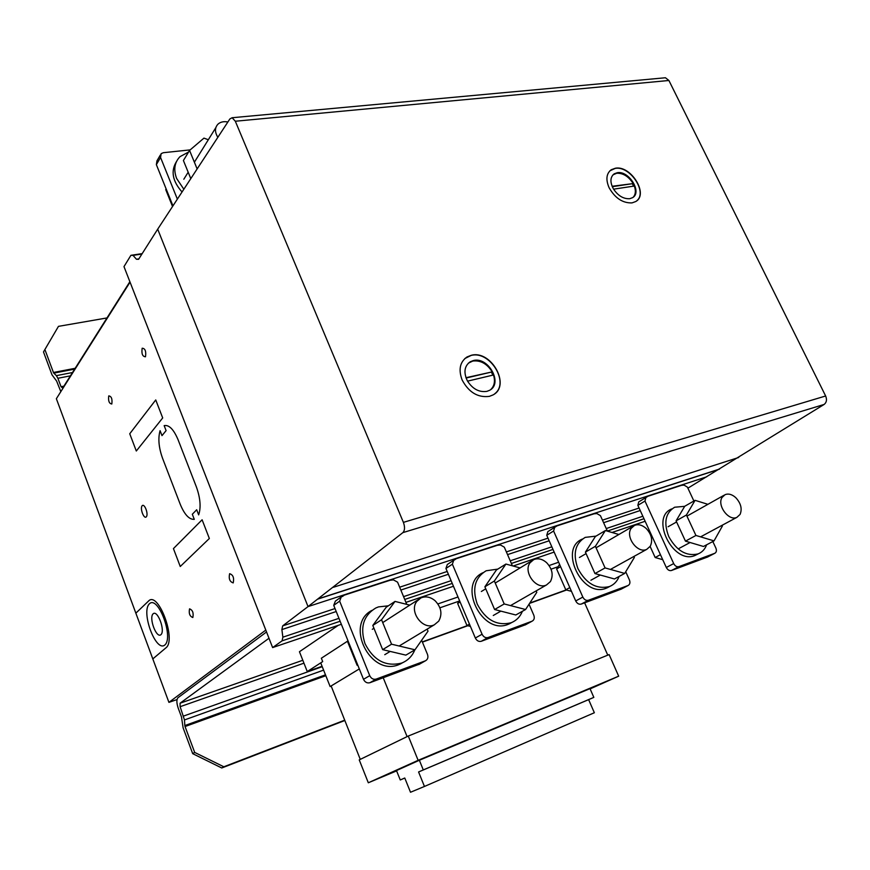 <?xml version="1.0" encoding="UTF-8"?>
<svg xmlns="http://www.w3.org/2000/svg" width="870" height="870" viewBox="0 0 870 870"><rect width="100%" height="100%" fill="white"/><g stroke="black" fill="none" stroke-linecap="round" stroke-linejoin="round"><path stroke-width="1.3" d="M414.968 649.792L405.866 655.132L382.659 649.64L391.554 644.191L414.968 649.792L428.018 631.174L427.159 629.108M409.781 605.129L395.013 601.409L381.56 619.755L391.554 644.191M382.659 649.64L372.806 625.454L386.204 607.238L395.013 601.409M372.806 625.454L381.56 619.755M435.196 600.833C430.541 596.918 425.789 595.95 420.949 597.918L416.85 601.355C408.596 611.501 422.961 630.728 434.369 624.769L438.73 621.126C442.515 614.166 441.34 607.401 435.196 600.833M388.368 605.814L378.472 606.901L375.796 607.989C363.421 615.536 359.832 627.433 365.008 643.659C373.611 660.428 385.769 666.92 401.483 663.114L402.756 662.614C408.345 660.047 412.38 655.806 414.849 649.868M403.637 662.2L398.906 664.615C370.272 676.904 344.389 624.171 371.979 610.37M357.907 665.441L357.091 665.256L357.69 664.887M357.091 665.256L347.652 641.788L348.13 641.146M347.652 641.788L348.239 641.407M525.578 609.511L515.812 614.981L494.606 609.522L504.208 603.954L525.578 609.511L536.79 592.318L536.17 590.882M520.086 567.914L505.916 564.054L494.356 581.008L504.208 603.954M494.606 609.522L484.884 586.793L496.422 569.959L505.916 564.054M484.884 586.793L494.356 581.008M546.545 562.596C542.26 558.921 537.975 557.931 533.701 559.638L530.004 562.825C522.935 572.134 536.42 590.208 546.523 584.944L550.427 581.573C553.614 575.135 552.319 568.817 546.545 562.596M497.781 569.111L486.145 570.774C474.955 577.582 471.986 588.696 477.249 604.106C485.59 619.897 496.824 626.128 510.951 622.8L511.951 622.409C516.78 620.223 520.26 616.525 522.381 611.305M512.158 622.311L508.178 624.345C481.958 635.611 457.076 584.151 482.937 572.721M470.431 626.411L466.972 625.541L469.452 624.105M466.972 625.541L457.642 603.454L459.556 600.692M457.642 603.454L460.089 601.953M624.703 573.417L614.459 578.963L594.971 573.558L605.085 567.925L624.703 573.417L634.371 557.452L633.915 556.452M618.885 534.495L605.379 530.548L595.395 546.295L605.085 567.925M594.971 573.558L585.412 552.124L595.395 536.486L605.379 530.548M585.412 552.124L595.395 546.295M646.138 528.405C642.169 524.936 638.275 523.936 634.469 525.415L631.131 528.394C625.041 536.986 637.764 554.027 646.78 549.34L650.281 546.219C652.968 540.237 651.586 534.3 646.138 528.405M595.993 536.127L585.205 537.377C575.059 543.554 572.645 553.972 577.941 568.632C586.032 583.542 596.461 589.534 609.228 586.608L610.033 586.293C614.274 584.401 617.308 581.116 619.135 576.429M609.772 586.402L606.325 588.174C582.313 598.516 558.246 548.6 582.389 539.063M571.481 591.35L565.804 589.817L569.817 587.576M565.804 589.817L556.615 568.958L559.584 564.38M556.615 568.958L560.584 566.642M714.042 540.89L703.449 546.469L685.462 541.14L695.935 535.463L714.042 540.89L722.404 526.013L722.078 525.306M707.908 504.328L695.076 500.337L686.43 515.018L695.935 535.463M685.462 541.14L676.077 520.858L684.733 506.264L695.076 500.337M676.077 520.858L686.43 515.018M735.759 497.64C732.051 494.345 728.494 493.355 725.069 494.66L722.057 497.444C716.782 505.405 728.842 521.532 736.933 517.324L740.076 514.42C742.349 508.841 740.903 503.251 735.759 497.64M684.701 506.329L674.641 507.232C665.419 512.876 663.462 522.674 668.78 536.616C676.621 550.743 686.343 556.517 697.947 553.94L698.599 553.679C702.373 552.004 705.048 549.046 706.625 544.805M698.599 553.679L694.945 555.517C673.152 564.956 649.694 517.411 671.716 508.917M662.733 559.693L655.175 557.518L660.439 554.668M649.357 532.451L649.868 531.603M650.662 535.202L651.347 534.822M655.175 557.518L650.129 546.458M321.356 658.22L348.022 640.875L321.356 658.22L322.694 661.602L321.356 658.22M558.051 566.74L551.036 569.176M459.295 601.072L439.905 607.815M566.142 589.914L529.797 603.051M467.331 625.628L422.32 641.908M383.224 677.773L407.095 736.618L360.267 759.369L331.133 685.962L359.31 668.921L330.132 686.561L320.726 662.875L322.694 661.602L307.262 671.553L299.443 651.728L338.278 625.323M331.209 686.169L330.132 686.561M566.533 590.012L529.58 603.378M467.755 625.737L422.407 642.136M607.76 655.143L584.618 602.823M359.234 759.88L408.28 736.042L418.133 760.326L368.314 782.782L359.234 759.88M590.121 688.888L618.679 676.186L609.13 654.599L408.28 736.042M618.679 676.186L418.133 760.326M396.611 770.885L368.314 782.782M558.638 562.237L549.09 565.533M458.001 596.994L437.893 603.932M322.085 666.279L307.262 671.553M410.51 792.255L404.767 778.008L400.265 779.966L396.481 770.559L419.362 760.25L423.288 769.928L418.579 771.973L424.451 786.458L410.51 792.255M404.778 778.052L400.265 779.966M424.451 786.458L594.351 712.747L588.631 699.632L593.829 697.381L590.001 688.627L419.362 760.25M593.829 697.381L423.288 769.928M588.631 699.632L418.579 771.973M640.722 500.685L647.998 496.248L645.877 497.575L644.975 501.055L673.695 563.586C675.076 566.098 676.806 567.11 678.883 566.642L714.803 553.287C716.488 552.298 716.836 550.558 715.869 548.046L712.824 541.531M707.604 557.007L671.455 570.502C669.389 570.981 667.671 569.97 666.3 567.479L637.851 505.339L638.754 501.87L645.877 497.575M637.851 505.339L644.975 501.055M647.998 496.248L681.536 485.329L684.081 485.123L687.42 487.146L693.89 501.011M554.853 527.253L557.072 525.861L554.701 527.307L553.603 531.015L582.835 597.092C584.259 599.735 586.119 600.789 588.403 600.256L628.096 585.51C629.945 584.422 630.38 582.563 629.412 579.92L625.726 571.742M621.213 589.142L581.247 604.084C578.963 604.617 577.125 603.562 575.712 600.942L546.751 535.3L547.861 531.603L554.701 527.307M546.751 535.3L553.603 531.015M557.072 525.861L594.069 513.811L596.853 513.561L600.43 515.66L607.412 531.146M342.367 596.537L344.292 595.156L341.301 596.885L339.648 601.148L369.728 675.664C371.24 678.633 373.404 679.774 376.221 679.078L425.484 660.776C427.779 659.46 428.442 657.328 427.474 654.37L421.635 640.276M419.666 664.071L369.946 682.711C367.151 683.407 364.998 682.276 363.497 679.318L333.732 605.357L335.374 601.116L341.301 596.885M333.732 605.357L339.648 601.148M344.292 595.156L390.054 580.257L393.425 579.888L397.579 582.16L406.769 604.378M454.303 560.041L456.391 558.649L453.738 560.226L452.378 564.195L482.078 634.241C483.546 637.036 485.547 638.134 488.081 637.525L532.168 621.147C534.223 619.962 534.767 617.961 533.788 615.166L529.036 604.204M525.73 624.649L481.295 641.277C478.772 641.886 476.793 640.798 475.335 638.014L445.929 568.458L447.289 564.51L453.738 560.226M445.929 568.458L452.378 564.195M456.391 558.649L497.422 545.283L500.478 544.979L504.317 547.176L512.397 565.815M177.295 198.947L160.548 157.448L161.135 153.664L163.321 152.707L190.16 149.89M160.33 155.034L156.948 160.863L156.361 164.637L172.869 205.668M190.737 178.491L183.407 160.515L189.551 150.412L203.95 138.123L208.321 139.744M197.088 168.823L189.551 150.412M217.815 137.286C214.662 132.012 214.727 127.618 218.033 124.095C220.534 121.92 223.808 121.213 227.864 121.985M176.469 161.581C170.629 170.988 172.456 181.08 181.95 191.868M183.755 189.105L176.621 178.459C173.369 169.628 174.5 162.353 180.025 156.643L188.562 152.043M172.445 206.32L165.724 189.606L166.137 188.92M266.535 631.968L178.002 697.707C176.447 699.502 176.512 702.96 178.198 708.082L181.482 716.923L183.113 727.853L192.705 753.67L194.684 752.419L223.829 766.785L221.763 767.982L192.705 753.67M344.846 720.501L221.763 767.982M325.478 674.848L184.832 725.558L184.473 719.936L180.123 706.69L180.057 703.221L268.993 638.254M325.826 675.707L185.049 726.526L184.832 725.558M323.607 670.128L184.473 719.936M322.237 666.681L183.603 716.053M303.956 663.168L180.123 706.69M302.814 660.276L180.057 703.221M344.716 720.175L223.829 766.785M194.684 752.419L185.049 726.526M177.034 699.556L168.921 702.373L56.365 398.71L130.054 282.152L265.807 630.087L168.921 702.373M664.299 77.854L665.441 77.756L668.899 80.486L825.641 395.991C827.12 399.645 826.609 402.462 824.129 404.441L687.898 488.179M642.843 516.258L606.238 528.558M551.841 546.828L510.233 560.813M451.095 580.671L403.571 596.635M338.952 618.342L282.87 637.177L282.076 640.853L272.625 647.584L123.986 266.611L130.913 255.312L133.034 255.367L136.438 259.249L138.58 259.314L157.698 229.169L308.034 606.597L282.674 625.878L281.88 629.586L282.87 637.177M643.974 518.716L607.369 531.07M552.983 549.427L511.375 563.466M452.259 583.422L404.735 599.452M340.126 621.256L282.076 640.853M640.222 510.527L603.595 522.696M549.177 540.781L507.547 554.614M448.387 574.265L400.842 590.056M336.212 611.534L281.88 629.586M639.08 508.036L602.453 520.151M548.013 538.149L506.373 551.917M447.213 571.47L399.656 587.196M335.026 608.565L282.674 625.878M706.657 476.836L308.034 606.597L157.698 229.169L229.865 118.951L232.116 117.733L235.324 121.234L403.397 522.37C405.061 527.046 404.887 530.461 402.875 532.625L308.034 606.597L706.657 476.836M138.863 258.879L136.438 259.249M141.919 254.051L133.034 255.367M142.18 253.638L130.913 255.312M645.138 521.26L612.012 532.494M554.168 552.102L513.137 566.022M453.455 586.26L405.942 602.377M341.344 624.279L272.625 647.584M63.901 386.149L61.041 386.715L62.694 388.053L129.869 281.706M70.405 375.84L57.898 378.287L61.041 386.715M72.514 372.512L56.376 375.644L57.898 378.287M74.657 369.108L53.799 373.132L56.376 375.644M75.179 368.293L53.429 372.469L53.799 373.132M106.977 317.941L58.464 326.359L44.892 349.533L53.429 372.469M60.824 391.652L56.626 381.071L51.993 374.829L43.5 351.937L44.892 349.533M636.883 200.698C647.704 192.031 629.815 165.474 615.188 168.41L609.903 170.803M632.022 202.895C622.724 203.232 615.079 198.175 609.087 187.692C605.618 179.524 606.336 173.543 611.251 169.726L615.373 168.225C630.957 165.126 648.966 194.391 635.774 201.525L632.022 202.895M633.197 197.229C635.633 194.51 636.014 190.78 634.317 186.039L613.578 189.171M633.577 186.147L632.359 183.69L612.284 186.691M612.11 186.278L632.359 183.69M632.936 183.168C628.401 176.295 622.985 172.989 616.689 173.25L612.991 174.837M617.254 172.717C628.923 170.357 642.462 192.313 632.588 197.664L629.739 198.708C623.42 199.056 617.95 195.739 613.328 188.757C609.881 182.058 610.174 177.078 614.198 173.826L617.254 172.717M494.78 393.719C509.885 382.517 489.701 350.164 471.018 355.471L464.841 358.549M489.342 396.372C477.88 397.818 468.821 392.37 462.155 380.038C458.283 369.696 459.893 362.007 466.994 356.972L471.203 355.308C491.289 349.653 511.277 385.888 492.931 394.969L489.342 396.372M490.8 389.51C494.454 385.899 495.356 381.06 493.497 374.981L467.538 381.147M492.822 375.144L491.419 372.066L466.081 378.037M465.961 377.71L491.419 372.066M491.996 371.588C486.885 363.584 480.457 360.071 472.714 361.072L468.364 363.16M473.269 360.571C488.309 356.287 503.349 383.474 489.614 390.293L486.874 391.369C479.076 392.49 472.573 388.977 467.364 380.832C463.427 372.425 464.362 366.074 470.17 361.8L473.269 360.571M198.665 514.888C201.122 507.449 200.372 498.162 196.424 487.015L178.067 439.709C173.674 429.345 169.041 424.647 164.158 425.626L166.094 430.617L161.994 435.631L160.08 430.661C157.916 438.339 158.721 447.484 162.494 458.12L180.242 504.306C184.527 514.638 189.203 519.651 194.282 519.357L192.313 514.257L196.685 509.755L198.665 514.888M152.805 658.916L165.865 647.889C176.86 640.2 158.101 590.164 148.455 601.126L135.85 613.165M155.741 399.939L162.701 417.926L136.307 451.008L129.739 433.76L155.741 399.939M202.112 519.781L209.344 538.497L180.253 566.5L173.434 548.6L202.112 519.781M145.486 356.776C146.269 351.252 145.159 348.402 142.169 348.228C141.397 353.731 142.495 356.58 145.486 356.776M111.817 403.995C112.458 398.938 111.436 396.241 108.75 395.904C108.119 400.939 109.141 403.637 111.817 403.995M146.312 516.823C148.737 514.213 144.485 502.99 142.136 505.764C139.755 508.395 143.952 519.51 146.312 516.823M233.203 582.9C234.28 577.854 233.084 574.787 229.626 573.7C228.56 578.713 229.745 581.78 233.203 582.9M192.835 617.515C193.727 612.893 192.629 610.011 189.551 608.848C188.659 613.459 189.758 616.341 192.835 617.515M164.811 645.018C174.043 637.438 158.112 595.036 149.422 603.78C140.69 611.795 155.871 652.707 164.811 645.018M160.917 634.698C165.528 630.804 157.557 609.511 153.12 613.807C148.629 617.82 156.415 638.732 160.917 634.698M666.3 567.479L673.695 563.586M671.455 570.502L678.883 566.642M707.19 557.213L714.705 553.331M575.712 600.942L582.835 597.092M581.247 604.084L588.403 600.256M620.691 589.403L627.966 585.553M363.497 679.318L369.728 675.664M369.946 682.711L376.221 679.078M418.785 664.539L425.289 660.852M475.335 638.014L482.078 634.241M481.295 641.277L488.081 637.525M525.056 624.986L532.016 621.202M156.361 164.637L160.548 157.448M719.196 469.267L317.941 599.06M719.566 469.039L318.235 598.832M738.684 457.489L333.46 587.261M824.129 404.441L402.875 532.625M825.641 395.991L403.397 522.37M668.899 80.486L235.324 121.234M418.622 599.419L382.724 622.594M373.948 628.249L372.295 629.314M384.757 654.686L390.173 651.412M399.145 646.008L434.369 624.769M400.167 664.104L402.745 662.614M531.994 560.671L495.226 583.052M485.754 588.816L481.338 591.502M493.279 615.492L500.881 611.131M510.527 605.596L546.523 584.944M509.178 623.942L511.951 622.409M633.175 526.165L596.07 547.795M586.075 553.614L579.42 557.496M590.904 580.236L600.311 575.037M610.457 569.426L646.78 549.34M607.119 587.859L610.033 586.293M724.068 495.226L686.941 516.127M676.588 521.967L668.095 526.741M679.187 548.361L690.084 542.51M700.589 536.855L736.933 517.324M707.288 557.17L714.803 553.287M620.81 589.349L628.096 585.51M418.97 664.462L425.484 660.776M525.208 624.932L532.168 621.147M183.82 179.231L188.181 172.216M194.38 162.211L215.847 127.618M470.17 361.8L469.615 362.29M614.198 173.826L613.633 174.359M665.441 77.756L232.116 117.733"/></g></svg>
